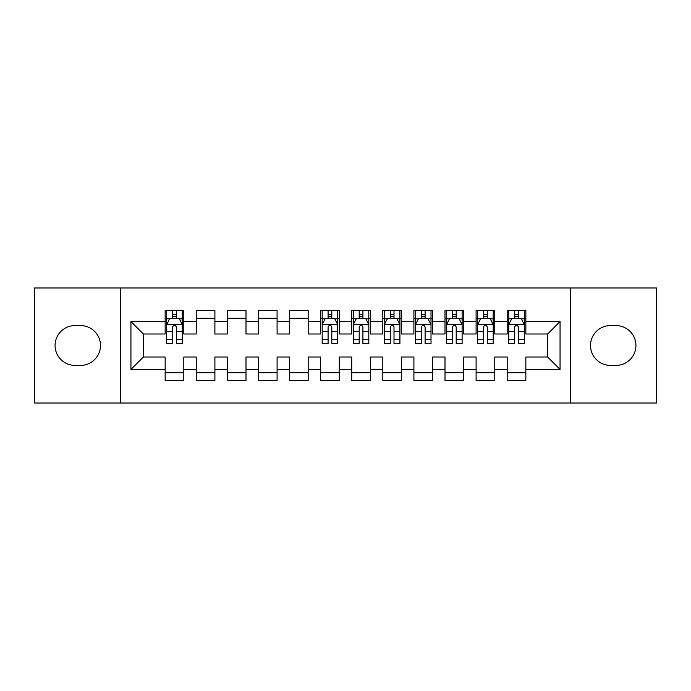 <?xml version="1.0" encoding="UTF-8"?>
<svg xmlns="http://www.w3.org/2000/svg" width="691" height="691" viewBox="0 0 691 691"><rect width="100%" height="100%" fill="white"/><g stroke="black" fill="none" stroke-linecap="round" stroke-linejoin="round"><path stroke-width="1.04" d="M570.317 403.026L656.45 403.026L656.45 287.974L570.317 287.974L570.317 403.026L120.683 403.026L120.683 287.974L34.55 287.974L34.55 403.026L120.683 403.026M570.317 287.974L120.683 287.974M130.945 369.443L130.945 321.557L165.149 321.557L165.149 333.995L143.382 333.995L143.382 357.005L130.945 369.443L165.149 369.443L165.149 380.482L183.806 380.482L183.806 369.443L196.244 369.443L196.244 380.482L214.901 380.482L214.901 369.443L227.339 369.443L227.339 380.482L245.996 380.482L245.996 369.443L258.434 369.443L258.434 380.482L277.091 380.482L277.091 369.443L289.529 369.443L289.529 380.482L308.186 380.482L308.186 369.443L320.624 369.443L320.624 380.482L339.281 380.482L339.281 369.443L351.719 369.443L351.719 380.482L370.376 380.482L370.376 369.443L382.814 369.443L382.814 380.482L401.471 380.482L401.471 369.443L413.909 369.443L413.909 380.482L432.566 380.482L432.566 369.443L445.004 369.443L445.004 380.482L463.661 380.482L463.661 369.443L476.099 369.443L476.099 380.482L494.756 380.482L494.756 369.443L507.194 369.443L507.194 380.482L525.851 380.482L525.851 357.005L547.618 357.005L547.618 333.995L525.851 333.995L525.851 321.557L560.055 321.557L560.055 369.443L525.851 369.443M525.851 321.557L525.851 310.518L507.194 310.518L507.194 321.557L494.756 321.557L494.756 310.518L476.099 310.518L476.099 321.557L463.661 321.557L463.661 310.518L445.004 310.518L445.004 321.557L432.566 321.557L432.566 310.518L413.909 310.518L413.909 321.557L401.471 321.557L401.471 310.518L382.814 310.518L382.814 321.557L370.376 321.557L370.376 310.518L351.719 310.518L351.719 321.557L339.281 321.557L339.281 310.518L320.624 310.518L320.624 321.557L308.186 321.557L308.186 310.518L289.529 310.518L289.529 321.557L277.091 321.557L277.091 310.518L258.434 310.518L258.434 321.557L245.996 321.557L245.996 310.518L227.339 310.518L227.339 321.557L214.901 321.557L214.901 310.518L196.244 310.518L196.244 321.557L183.806 321.557L183.806 310.518L165.149 310.518L165.149 321.557M494.756 369.443L494.756 357.005L507.194 357.005L507.194 369.443M560.055 321.557L547.618 333.995M463.661 369.443L463.661 357.005L476.099 357.005L476.099 369.443M507.194 321.557L507.194 333.995L494.756 333.995L494.756 321.557M432.566 369.443L432.566 357.005L445.004 357.005L445.004 369.443M476.099 321.557L476.099 333.995L463.661 333.995L463.661 321.557M401.471 369.443L401.471 357.005L413.909 357.005L413.909 369.443M445.004 321.557L445.004 333.995L432.566 333.995L432.566 321.557M370.376 369.443L370.376 357.005L382.814 357.005L382.814 369.443M413.909 321.557L413.909 333.995L401.471 333.995L401.471 321.557M339.281 369.443L339.281 357.005L351.719 357.005L351.719 369.443M382.814 321.557L382.814 333.995L370.376 333.995L370.376 321.557M308.186 369.443L308.186 357.005L320.624 357.005L320.624 369.443M351.719 321.557L351.719 333.995L339.281 333.995L339.281 321.557M277.091 369.443L277.091 357.005L289.529 357.005L289.529 369.443M320.624 321.557L320.624 333.995L308.186 333.995L308.186 321.557M245.996 369.443L245.996 357.005L258.434 357.005L258.434 369.443M289.529 321.557L289.529 333.995L277.091 333.995L277.091 321.557M214.901 369.443L214.901 357.005L227.339 357.005L227.339 369.443M258.434 321.557L258.434 333.995L245.996 333.995L245.996 321.557M183.806 369.443L183.806 357.005L196.244 357.005L196.244 369.443M227.339 321.557L227.339 333.995L214.901 333.995L214.901 321.557M143.382 357.005L165.149 357.005L165.149 369.443M196.244 321.557L196.244 333.995L183.806 333.995L183.806 321.557M507.194 318.292L508.749 318.292M524.296 318.292L525.851 318.292M476.099 318.292L477.654 318.292M493.201 318.292L494.756 318.292M445.004 318.292L446.559 318.292M462.106 318.292L463.661 318.292M413.909 318.292L415.464 318.292M431.011 318.292L432.566 318.292M382.814 318.292L384.369 318.292M399.916 318.292L401.471 318.292M351.719 318.292L353.274 318.292M368.821 318.292L370.376 318.292M320.624 318.292L322.179 318.292M337.726 318.292L339.281 318.292M289.529 318.292L308.186 318.292M258.434 318.292L277.091 318.292M227.339 318.292L245.996 318.292M196.244 318.292L214.901 318.292M165.149 318.292L166.704 318.292M182.251 318.292L183.806 318.292M165.149 372.708L183.806 372.708M196.244 372.708L214.901 372.708M227.339 372.708L245.996 372.708M258.434 372.708L277.091 372.708M289.529 372.708L308.186 372.708M320.624 372.708L339.281 372.708M351.719 372.708L370.376 372.708M382.814 372.708L401.471 372.708M413.909 372.708L432.566 372.708M445.004 372.708L463.661 372.708M476.099 372.708L494.756 372.708M507.194 372.708L525.851 372.708M130.945 321.557L143.382 333.995M547.618 357.005L560.055 369.443M74.974 325.599A19.901 19.901 0 0 0 55.073 345.5A19.901 19.901 0 0 0 74.974 365.401L80.571 365.401A19.901 19.901 0 0 0 100.471 345.5A19.901 19.901 0 0 0 80.571 325.599L74.974 325.599M616.027 365.401A19.901 19.901 0 0 0 635.927 345.5A19.901 19.901 0 0 0 616.027 325.599L610.429 325.599A19.901 19.901 0 0 0 590.529 345.5A19.901 19.901 0 0 0 610.429 365.401L616.027 365.401M176.343 314.56L172.612 314.56M182.251 339.739L176.343 339.739L176.343 343.634L182.251 343.634L182.251 324.666L179.142 318.447L169.813 318.447L166.704 324.666L166.704 343.634L172.612 343.634L172.612 339.739L166.704 339.739M166.704 324.666L166.704 310.518M182.251 324.666L182.251 310.518M172.612 318.447L172.612 310.518M176.343 310.518L176.343 318.447M176.343 339.739L176.343 326.998C175.099 324.606 173.856 324.606 172.612 326.998L172.612 339.739M176.343 318.292L172.612 318.292M331.818 314.56L328.087 314.56M337.726 339.739L331.818 339.739L331.818 343.634L337.726 343.634L337.726 324.666L334.617 318.447L325.288 318.447L322.179 324.666L322.179 343.634L328.087 343.634L328.087 339.739L322.179 339.739M322.179 324.666L322.179 310.518M337.726 324.666L337.726 310.518M328.087 318.447L328.087 310.518M331.818 310.518L331.818 318.447M331.818 339.739L331.818 326.998C330.574 324.606 329.331 324.606 328.087 326.998L328.087 339.739M331.818 318.292L328.087 318.292M362.913 314.56L359.182 314.56M368.821 339.739L362.913 339.739L362.913 343.634L368.821 343.634L368.821 324.666L365.712 318.447L356.383 318.447L353.274 324.666L353.274 343.634L359.182 343.634L359.182 339.739L353.274 339.739M353.274 324.666L353.274 310.518M368.821 324.666L368.821 310.518M359.182 318.447L359.182 310.518M362.913 310.518L362.913 318.447M362.913 339.739L362.913 326.998C361.669 324.606 360.426 324.606 359.182 326.998L359.182 339.739M362.913 318.292L359.182 318.292M394.008 314.56L390.277 314.56M399.916 339.739L394.008 339.739L394.008 343.634L399.916 343.634L399.916 324.666L396.807 318.447L387.478 318.447L384.369 324.666L384.369 343.634L390.277 343.634L390.277 339.739L384.369 339.739M384.369 324.666L384.369 310.518M399.916 324.666L399.916 310.518M390.277 318.447L390.277 310.518M394.008 310.518L394.008 318.447M394.008 339.739L394.008 326.998C392.764 324.606 391.521 324.606 390.277 326.998L390.277 339.739M394.008 318.292L390.277 318.292M425.103 314.56L421.372 314.56M431.011 339.739L425.103 339.739L425.103 343.634L431.011 343.634L431.011 324.666L427.902 318.447L418.573 318.447L415.464 324.666L415.464 343.634L421.372 343.634L421.372 339.739L415.464 339.739M415.464 324.666L415.464 310.518M431.011 324.666L431.011 310.518M421.372 318.447L421.372 310.518M425.103 310.518L425.103 318.447M425.103 339.739L425.103 326.998C423.859 324.606 422.616 324.606 421.372 326.998L421.372 339.739M425.103 318.292L421.372 318.292M456.198 314.56L452.467 314.56M462.106 339.739L456.198 339.739L456.198 343.634L462.106 343.634L462.106 324.666L458.997 318.447L449.668 318.447L446.559 324.666L446.559 343.634L452.467 343.634L452.467 339.739L446.559 339.739M446.559 324.666L446.559 310.518M462.106 324.666L462.106 310.518M452.467 318.447L452.467 310.518M456.198 310.518L456.198 318.447M456.198 339.739L456.198 326.998C454.954 324.606 453.711 324.606 452.467 326.998L452.467 339.739M456.198 318.292L452.467 318.292M487.293 314.56L483.562 314.56M493.201 339.739L487.293 339.739L487.293 343.634L493.201 343.634L493.201 324.666L490.092 318.447L480.763 318.447L477.654 324.666L477.654 343.634L483.562 343.634L483.562 339.739L477.654 339.739M477.654 324.666L477.654 310.518M493.201 324.666L493.201 310.518M483.562 318.447L483.562 310.518M487.293 310.518L487.293 318.447M487.293 339.739L487.293 326.998C486.049 324.606 484.806 324.606 483.562 326.998L483.562 339.739M487.293 318.292L483.562 318.292M518.388 314.56L514.657 314.56M524.296 339.739L518.388 339.739L518.388 343.634L524.296 343.634L524.296 324.666L521.187 318.447L511.858 318.447L508.749 324.666L508.749 343.634L514.657 343.634L514.657 339.739L508.749 339.739M508.749 324.666L508.749 310.518M524.296 324.666L524.296 310.518M514.657 318.447L514.657 310.518M518.388 310.518L518.388 318.447M518.388 339.739L518.388 326.998C517.144 324.606 515.901 324.606 514.657 326.998L514.657 339.739M518.388 318.292L514.657 318.292M182.174 324.511L166.781 324.511M166.704 318.819L169.623 318.819M179.332 318.819L182.251 318.819M172.612 331.404L166.704 331.404M182.251 331.404L176.343 331.404M176.343 316.538L172.612 316.538M337.649 324.511L322.256 324.511M322.179 318.819L325.098 318.819M334.807 318.819L337.726 318.819M328.087 331.404L322.179 331.404M337.726 331.404L331.818 331.404M331.818 316.538L328.087 316.538M368.744 324.511L353.351 324.511M353.274 318.819L356.193 318.819M365.902 318.819L368.821 318.819M359.182 331.404L353.274 331.404M368.821 331.404L362.913 331.404M362.913 316.538L359.182 316.538M399.839 324.511L384.446 324.511M384.369 318.819L387.288 318.819M396.997 318.819L399.916 318.819M390.277 331.404L384.369 331.404M399.916 331.404L394.008 331.404M394.008 316.538L390.277 316.538M430.934 324.511L415.541 324.511M415.464 318.819L418.383 318.819M428.092 318.819L431.011 318.819M421.372 331.404L415.464 331.404M431.011 331.404L425.103 331.404M425.103 316.538L421.372 316.538M462.029 324.511L446.636 324.511M446.559 318.819L449.478 318.819M459.187 318.819L462.106 318.819M452.467 331.404L446.559 331.404M462.106 331.404L456.198 331.404M456.198 316.538L452.467 316.538M493.124 324.511L477.731 324.511M477.654 318.819L480.573 318.819M490.282 318.819L493.201 318.819M483.562 331.404L477.654 331.404M493.201 331.404L487.293 331.404M487.293 316.538L483.562 316.538M524.219 324.511L508.826 324.511M508.749 318.819L511.668 318.819M521.377 318.819L524.296 318.819M514.657 331.404L508.749 331.404M524.296 331.404L518.388 331.404M518.388 316.538L514.657 316.538"/></g></svg>

